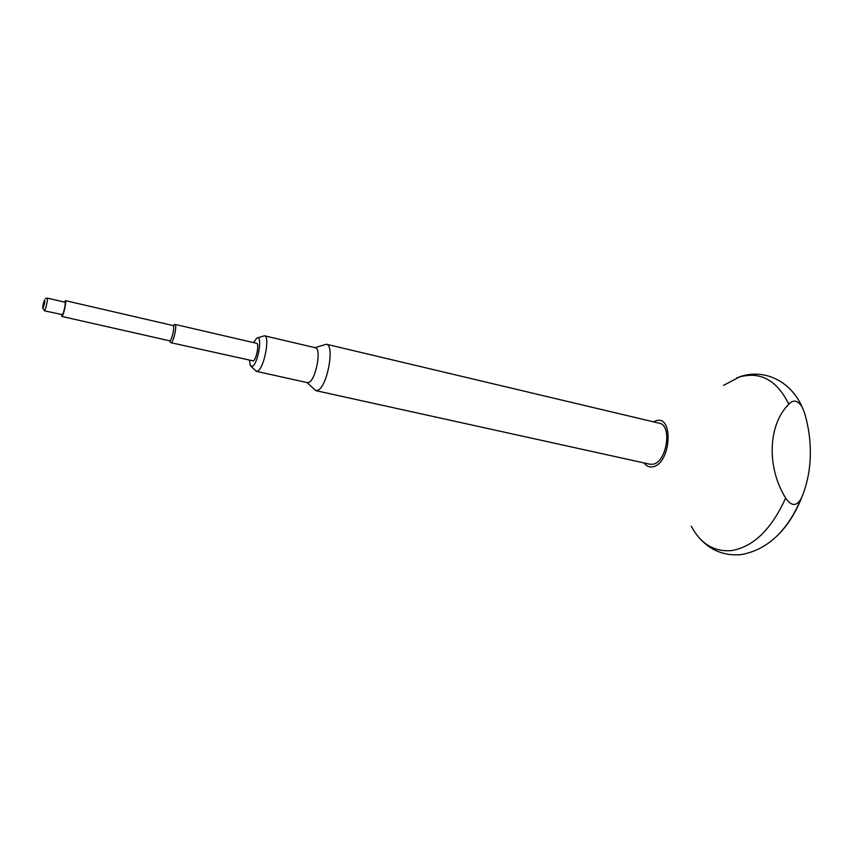 <?xml version="1.0" encoding="UTF-8"?>
<svg xmlns="http://www.w3.org/2000/svg" width="853" height="853" viewBox="0 0 853 853"><rect width="100%" height="100%" fill="white"/><g stroke="black" fill="none" stroke-linecap="round" stroke-linejoin="round"><path stroke-width="1.28" d="M535.641 393.894L538.158 394.619M249.481 360.424L250.398 365.841L252.531 366.3C258.448 363.069 262.809 333.587 256.732 338.129L253.554 342.607M257.691 337.831L264.483 335.794C270.22 336.05 264.259 367.739 257.841 370.959L256.358 371.322L251.123 366.534M264.483 335.794L315.375 347.757C321.72 348.184 316.026 379.35 309.021 382.357L307.389 382.666L256.358 371.322M315.024 347.672L326.358 344.228C334.973 344.804 327.392 386.398 317.924 390.226L315.749 390.621L307.037 382.592M801.969 496.809C807.077 484.269 809.849 470.717 810.297 456.174C810.681 441.63 808.761 427.214 804.528 412.905L802.151 407.03C797.79 400.249 793.343 399.3 788.812 404.205C768.126 424.506 766.367 467.113 785.645 498.045C791.435 506.511 796.659 506.607 801.298 498.312L801.969 496.809C796.403 511.171 789.142 523.145 780.175 532.752M653.473 421.84L655.818 420.838C673.913 414.217 671.119 463.52 653.025 466.762C649.432 467.529 646.446 466.26 644.068 462.955M61.512 314.704L62.184 316.186C63.826 314.416 66.726 300.48 65.414 300.64L173.052 325.547C174.961 325.547 172.317 339.036 170.088 340.592L169.555 340.795L170.749 342.661L253.309 360.926C256.486 359.241 259.451 343.46 256.625 343.322L174.929 324.375L173.383 325.835M170.749 342.661L171.378 342.437C174.055 340.571 177.243 324.375 174.929 324.375M65.414 300.64L64.401 302.069M44.345 310.812L62.461 314.65C63.783 313.232 66.097 302.09 65.052 302.218L47.246 298.102C48.216 297.964 45.859 309.159 44.623 310.609L42.65 308.04M315.749 390.621L649.965 464.245L653.185 464.181C666.886 461.974 672.377 425.05 659.348 423.237L536.921 394.193M785.645 498.045C771.528 529.233 753.562 546.73 731.746 550.558C714.292 552.094 700.782 543.969 691.239 526.194M723.44 385.407L739.412 377.037C760.449 371.14 776.923 380.193 788.812 404.205M44.623 299.702C43.034 304.031 42.479 306.899 42.981 308.306C44.58 303.967 45.124 301.098 44.623 299.702M699.855 538.542C710.944 550.697 724.666 556.06 741.012 554.631C767.359 549.929 787.458 531.152 801.298 498.312M173.02 325.537L173.98 324.94M169.555 340.795L61.811 316.431M326.358 344.228L534.81 393.691M45.486 298.507L47.246 298.102M802.151 407.03C789.931 379.276 761.068 367.291 736.576 378.028"/></g></svg>
